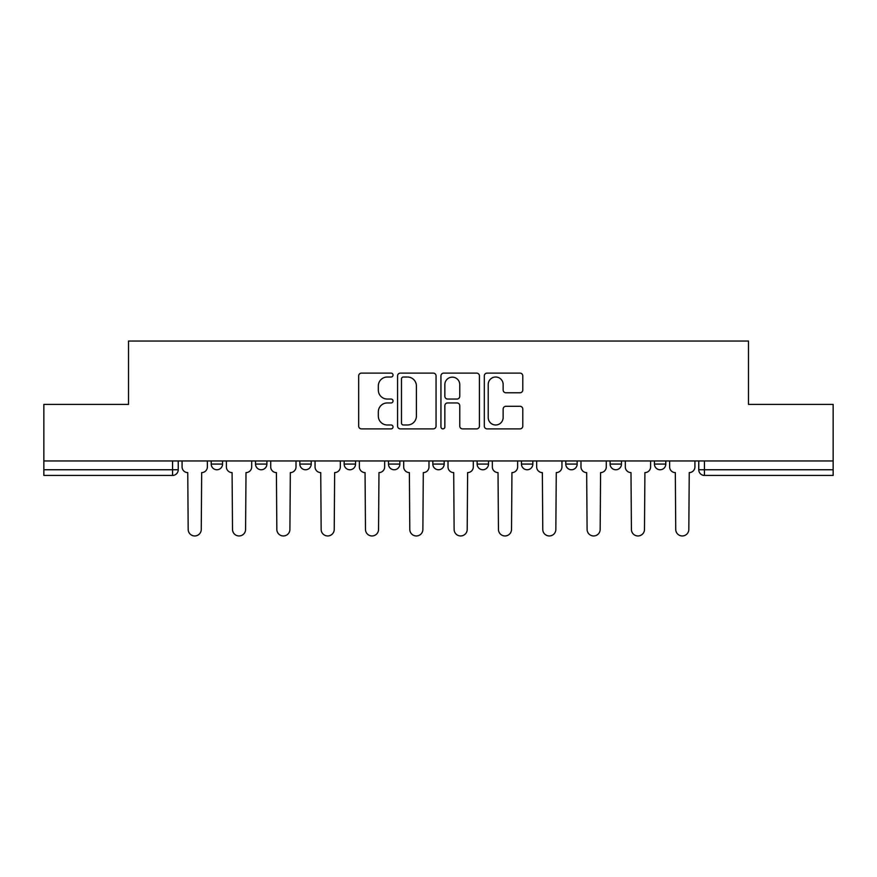 <?xml version="1.0" encoding="UTF-8"?>
<svg xmlns="http://www.w3.org/2000/svg" width="877" height="877" viewBox="0 0 877 877"><rect width="100%" height="100%" fill="white"/><g stroke="black" fill="none" stroke-linecap="round" stroke-linejoin="round"><path stroke-width="1.32" d="M393.039 375.06A1.951 1.951 0 0 0 391.087 373.109L361.456 373.109A2.784 2.784 0 0 0 358.671 375.893L358.671 426.09A2.784 2.784 0 0 0 361.456 428.886L391.087 428.886A1.951 1.951 0 0 0 393.039 426.935A1.951 1.951 0 0 0 391.087 424.983L387.25 424.983A8.923 8.923 0 0 1 378.327 416.06L378.327 411.872A8.923 8.923 0 0 1 387.25 402.949L391.087 402.949A1.951 1.951 0 0 0 393.039 400.997A1.951 1.951 0 0 0 391.087 399.046L387.25 399.046A8.923 8.923 0 0 1 378.327 390.122L378.327 385.935A8.923 8.923 0 0 1 387.25 377.011L391.087 377.011A1.951 1.951 0 0 0 393.039 375.06M654.439 460.951L654.439 464.076L665.796 464.076A5.679 5.679 0 0 1 660.118 469.754A5.679 5.679 0 0 1 654.439 464.076L654.439 460.951M610.107 460.951L610.107 464.076L621.475 464.076A5.679 5.679 0 0 1 615.797 469.754A5.679 5.679 0 0 1 610.107 464.076L610.107 460.951M388.489 464.076L388.489 460.951L388.489 464.076A5.679 5.679 0 0 0 394.179 469.754A5.679 5.679 0 0 1 388.489 464.076L399.857 464.076A5.679 5.679 0 0 1 394.179 469.754M299.846 460.951L299.846 464.076L311.214 464.076A5.679 5.679 0 0 1 305.525 469.754A5.679 5.679 0 0 1 299.846 464.076L299.846 460.951M255.525 464.076L255.525 460.951L255.525 464.076A5.679 5.679 0 0 0 261.203 469.754A5.679 5.679 0 0 1 255.525 464.076L266.893 464.076A5.679 5.679 0 0 1 261.203 469.754A5.679 5.679 0 0 0 266.893 464.076A5.679 5.679 0 0 1 261.203 469.754M211.204 464.076L211.204 460.951L211.204 464.076A5.679 5.679 0 0 0 216.882 469.754A5.679 5.679 0 0 1 211.204 464.076L222.561 464.076A5.679 5.679 0 0 1 216.882 469.754A5.679 5.679 0 0 0 222.561 464.076A5.679 5.679 0 0 1 216.882 469.754M520.006 392.764A2.784 2.784 0 0 0 522.791 389.98L522.791 375.893A2.784 2.784 0 0 0 520.006 373.109L487.097 373.109A2.784 2.784 0 0 0 484.312 375.893L484.312 426.09A2.784 2.784 0 0 0 487.097 428.886L520.006 428.886A2.784 2.784 0 0 0 522.791 426.09L522.791 409.088A2.784 2.784 0 0 0 520.006 406.292L505.919 406.292A2.784 2.784 0 0 0 503.135 409.088L503.135 417.518A7.465 7.465 0 0 1 495.669 424.983A7.465 7.465 0 0 1 488.215 417.518L488.215 384.477A7.465 7.465 0 0 1 495.669 377.011A7.465 7.465 0 0 1 503.135 384.477L503.135 389.98A2.784 2.784 0 0 0 505.919 392.764L520.006 392.764M43.85 460.951L43.85 404.407L128.524 404.407L128.524 341.043L748.476 341.043L748.476 404.407L833.15 404.407L833.15 460.951L43.85 460.951L43.85 469.754L178.239 469.754L178.239 460.951M436.055 375.893A2.784 2.784 0 0 0 433.271 373.109L400.361 373.109A2.784 2.784 0 0 0 397.577 375.893L397.577 426.09A2.784 2.784 0 0 0 400.361 428.886L433.271 428.886A2.784 2.784 0 0 0 436.055 426.09L436.055 375.893M443.729 373.109L476.639 373.109A2.784 2.784 0 0 1 479.423 375.893L479.423 426.09A2.784 2.784 0 0 1 476.639 428.886L462.552 428.886A2.784 2.784 0 0 1 459.767 426.09L459.767 405.733A2.784 2.784 0 0 0 456.972 402.949L447.632 402.949A2.784 2.784 0 0 0 444.847 405.733L444.847 426.935A1.951 1.951 0 0 1 442.896 428.886A1.951 1.951 0 0 1 440.945 426.935L440.945 375.893A2.784 2.784 0 0 1 443.729 373.109M698.761 460.951L698.761 469.754L833.15 469.754L833.15 475.433L704.439 475.433A5.679 5.679 0 0 1 698.761 469.754A5.679 5.679 0 0 0 704.439 475.433L704.439 460.951M833.15 460.951L833.15 469.754M178.239 469.754A5.679 5.679 0 0 1 172.561 475.433A5.679 5.679 0 0 0 178.239 469.754A5.679 5.679 0 0 1 172.561 475.433L43.85 475.433L43.85 469.754M665.796 460.951L665.796 464.076M621.475 460.951L621.475 464.076L621.475 460.951M577.154 460.951L577.154 464.076A5.679 5.679 0 0 1 571.475 469.754A5.679 5.679 0 0 1 565.786 464.076L577.154 464.076L577.154 460.951M565.786 460.951L565.786 464.076M532.832 460.951L532.832 464.076A5.679 5.679 0 0 1 527.143 469.754A5.679 5.679 0 0 1 521.464 464.076L532.832 464.076M521.464 460.951L521.464 464.076M488.511 460.951L488.511 464.076A5.679 5.679 0 0 1 482.821 469.754A5.679 5.679 0 0 1 477.143 464.076L488.511 464.076M477.143 460.951L477.143 464.076M444.179 460.951L444.179 464.076A5.679 5.679 0 0 1 438.5 469.754A5.679 5.679 0 0 1 432.821 464.076L444.179 464.076A5.679 5.679 0 0 1 438.5 469.754A5.679 5.679 0 0 0 444.179 464.076M432.821 460.951L432.821 464.076M399.857 460.951L399.857 464.076M355.536 460.951L355.536 464.076A5.679 5.679 0 0 1 349.857 469.754A5.679 5.679 0 0 1 344.168 464.076L355.536 464.076A5.679 5.679 0 0 1 349.857 469.754A5.679 5.679 0 0 0 355.536 464.076L355.536 460.951M344.168 460.951L344.168 464.076M311.214 460.951L311.214 464.076L311.214 460.951M266.893 460.951L266.893 464.076L266.893 460.951M222.561 460.951L222.561 464.076L222.561 460.951M403.431 377.011A1.951 1.951 0 0 0 401.48 378.963L401.48 423.032A1.951 1.951 0 0 0 403.431 424.983L407.476 424.983A8.923 8.923 0 0 0 416.4 416.06L416.4 385.935A8.923 8.923 0 0 0 407.476 377.011L403.431 377.011M459.767 384.608A7.465 7.465 0 0 0 452.302 377.154A7.465 7.465 0 0 0 444.847 384.608L444.847 396.251A2.784 2.784 0 0 0 447.632 399.046L456.972 399.046A2.784 2.784 0 0 0 459.767 396.251L459.767 384.608M182.076 466.915L182.076 460.951L182.076 466.915A5.679 5.679 0 0 0 187.755 472.593L188.182 529.423A6.534 6.534 0 0 0 194.716 535.957A6.534 6.534 0 0 0 201.261 529.423L201.677 472.593A5.679 5.679 0 0 0 207.367 466.915L207.367 460.951L207.367 466.915M187.755 472.593L188.182 529.423M201.261 529.423L201.677 472.593M226.398 466.915L226.398 460.951L226.398 466.915A5.679 5.679 0 0 0 232.087 472.593L232.515 529.423A6.534 6.534 0 0 0 239.048 535.957A6.534 6.534 0 0 0 245.582 529.423L246.009 472.593A5.679 5.679 0 0 0 251.688 466.915L251.688 460.951L251.688 466.915M270.719 466.915L270.719 460.951L270.719 466.915A5.679 5.679 0 0 0 276.408 472.593L276.836 529.423A6.534 6.534 0 0 0 283.37 535.957A6.534 6.534 0 0 0 289.903 529.423L290.331 472.593A5.679 5.679 0 0 0 296.009 466.915L296.009 460.951L296.009 466.915M232.087 472.593L232.515 529.423M245.582 529.423L246.009 472.593M276.408 472.593L276.836 529.423M289.903 529.423L290.331 472.593M315.051 466.915L315.051 460.951L315.051 466.915A5.679 5.679 0 0 0 320.73 472.593L321.157 529.423A6.534 6.534 0 0 0 327.691 535.957A6.534 6.534 0 0 0 334.225 529.423L334.652 472.593A5.679 5.679 0 0 0 340.331 466.915L340.331 460.951L340.331 466.915M359.373 466.915L359.373 460.951L359.373 466.915A5.679 5.679 0 0 0 365.051 472.593L365.479 529.423A6.534 6.534 0 0 0 372.012 535.957A6.534 6.534 0 0 0 378.546 529.423L378.974 472.593A5.679 5.679 0 0 0 384.663 466.915L384.663 460.951L384.663 466.915M403.694 466.915L403.694 460.951L403.694 466.915A5.679 5.679 0 0 0 409.373 472.593L409.8 529.423A6.534 6.534 0 0 0 416.334 535.957A6.534 6.534 0 0 0 422.878 529.423L423.295 472.593A5.679 5.679 0 0 0 428.985 466.915L428.985 460.951L428.985 466.915M320.73 472.593L321.157 529.423M334.225 529.423L334.652 472.593M365.051 472.593L365.479 529.423M378.546 529.423L378.974 472.593M409.373 472.593L409.8 529.423M422.878 529.423L423.295 472.593M448.015 466.915L448.015 460.951L448.015 466.915A5.679 5.679 0 0 0 453.705 472.593L454.122 529.423A6.534 6.534 0 0 0 460.666 535.957A6.534 6.534 0 0 0 467.2 529.423L467.627 472.593A5.679 5.679 0 0 0 473.306 466.915L473.306 460.951L473.306 466.915M453.705 472.593L454.122 529.423M467.2 529.423L467.627 472.593M492.337 466.915L492.337 460.951L492.337 466.915A5.679 5.679 0 0 0 498.026 472.593L498.454 529.423A6.534 6.534 0 0 0 504.988 535.957A6.534 6.534 0 0 0 511.521 529.423L511.949 472.593A5.679 5.679 0 0 0 517.627 466.915L517.627 460.951L517.627 466.915M498.026 472.593L498.454 529.423M511.521 529.423L511.949 472.593M536.669 466.915L536.669 460.951L536.669 466.915A5.679 5.679 0 0 0 542.348 472.593L542.775 529.423A6.534 6.534 0 0 0 549.309 535.957A6.534 6.534 0 0 0 555.843 529.423L556.27 472.593A5.679 5.679 0 0 0 561.949 466.915L561.949 460.951L561.949 466.915M542.348 472.593L542.775 529.423M555.843 529.423L556.27 472.593M580.991 466.915L580.991 460.951L580.991 466.915A5.679 5.679 0 0 0 586.669 472.593L587.097 529.423A6.534 6.534 0 0 0 593.63 535.957A6.534 6.534 0 0 0 600.164 529.423L600.592 472.593A5.679 5.679 0 0 0 606.281 466.915L606.281 460.951L606.281 466.915M586.669 472.593L587.097 529.423M600.164 529.423L600.592 472.593M625.312 466.915L625.312 460.951L625.312 466.915A5.679 5.679 0 0 0 630.991 472.593L631.418 529.423A6.534 6.534 0 0 0 637.952 535.957A6.534 6.534 0 0 0 644.485 529.423L644.913 472.593A5.679 5.679 0 0 0 650.602 466.915L650.602 460.951L650.602 466.915M630.991 472.593L631.418 529.423M644.485 529.423L644.913 472.593M669.633 466.915L669.633 460.951L669.633 466.915A5.679 5.679 0 0 0 675.323 472.593L675.739 529.423A6.534 6.534 0 0 0 682.284 535.957A6.534 6.534 0 0 0 688.818 529.423L689.245 472.593A5.679 5.679 0 0 0 694.924 466.915L694.924 460.951L694.924 466.915M675.323 472.593L675.739 529.423M688.818 529.423L689.245 472.593M172.561 460.951L172.561 475.433M704.439 475.433A5.679 5.679 0 0 1 698.761 469.754"/></g></svg>
